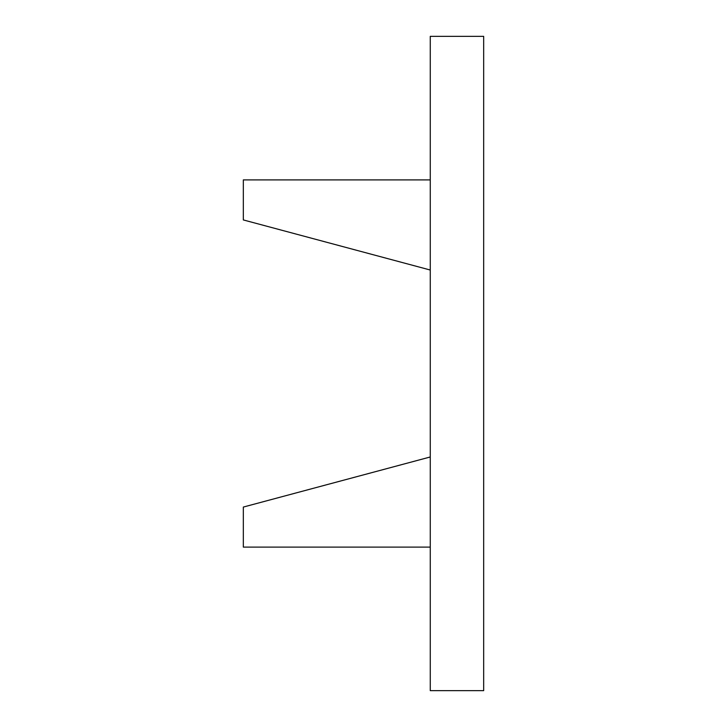 <?xml version="1.0" encoding="UTF-8"?>
<svg xmlns="http://www.w3.org/2000/svg" width="727" height="727" viewBox="0 0 727 727"><rect width="100%" height="100%" fill="white"/><g stroke="black" fill="none" stroke-linecap="round" stroke-linejoin="round"><path stroke-width="1.09" d="M430.266 270.026L243.327 219.936L243.327 179.896L430.266 179.896M430.266 547.104L243.327 547.104L243.327 507.064L430.266 456.974M430.266 690.65L430.266 36.35L483.673 36.35L483.673 690.65L430.266 690.65"/></g></svg>
